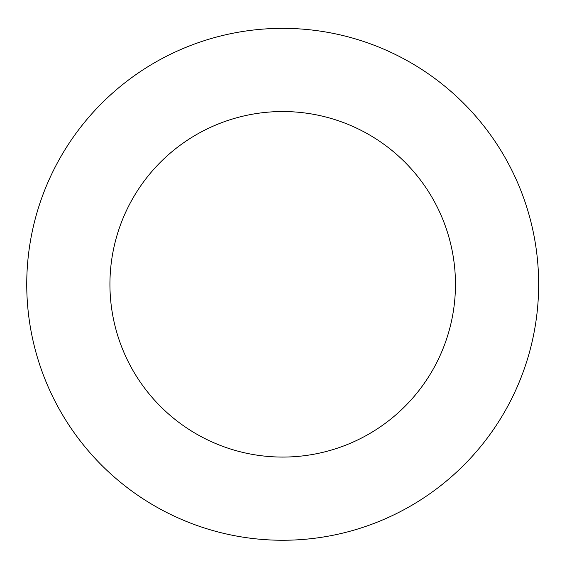<?xml version="1.0" encoding="UTF-8"?>
<svg xmlns="http://www.w3.org/2000/svg" width="567" height="567" viewBox="0 0 567 567"><rect width="100%" height="100%" fill="white"/><g stroke="black" fill="none" stroke-linecap="round" stroke-linejoin="round"><path stroke-width="0.85" d="M455.464 284.308A172.772 172.772 0 0 0 196.31 134.684A172.772 172.772 0 0 0 196.31 433.925A172.772 172.772 0 0 0 455.464 284.308M538.65 284.308A255.958 255.958 0 0 0 154.72 62.639A255.958 255.958 0 0 0 154.72 505.97A255.958 255.958 0 0 0 538.65 284.308"/></g></svg>
